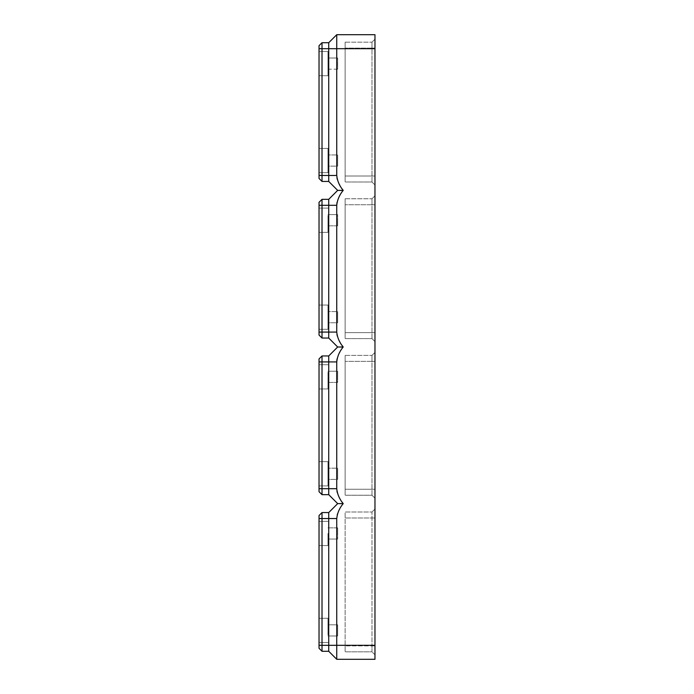 <?xml version="1.0" encoding="UTF-8"?>
<svg xmlns="http://www.w3.org/2000/svg" width="694" height="694" viewBox="0 0 694 694"><rect width="100%" height="100%" fill="white"/><g stroke="black" fill="none" stroke-linecap="round" stroke-linejoin="round"><path stroke-width="0.52" stroke-dasharray="3.47 2.6" d="M327.984 533.452L327.984 545.571L327.984 533.452M319.032 533.452L319.032 545.571L319.032 533.452M319.032 630.404L319.032 618.285L319.032 630.404M327.984 630.404L327.984 618.285L327.984 630.404M327.984 624.808L327.984 635.99L327.984 624.808L337.674 624.808L337.674 635.99L337.674 624.808L337.674 635.99L337.674 624.808L327.984 624.808M327.984 635.99L337.674 635.99L327.984 635.99M337.674 533.452L337.674 527.856L337.674 533.452M327.984 527.856L337.674 527.856L337.674 539.038L337.674 527.856L327.984 527.856M327.984 539.038L337.674 539.038L327.984 539.038M319.032 515.547L319.032 518.531L328.73 518.531L328.73 512.562L322.016 512.562L322.016 651.284L328.73 651.284L336.746 659.3L336.746 518.531L328.73 518.531L328.73 651.284M342.029 505.284L343.209 503.618L337.674 503.618L328.73 494.666L328.73 488.697L322.016 488.697L322.016 494.666L319.032 491.682L319.032 358.937L322.016 355.953L322.016 488.697L319.032 488.697M336.746 518.218L337.084 515.416M337.093 515.399L337.215 514.879M337.484 513.924L339.262 509.769M339.704 508.971L342.012 505.301M319.032 518.531L319.032 648.3M371.984 512.007L374.968 509.023L374.968 517.976L374.968 509.023L371.984 512.007L371.984 645.88L371.984 512.007L345.135 512.007L345.135 645.88L345.135 512.007L371.984 512.007M374.968 645.88L374.968 517.976L374.968 654.824L374.968 645.88L371.984 645.88L371.984 651.84L345.135 651.84L345.135 645.88L345.135 651.84L371.984 651.84L371.984 645.88L345.135 645.88L374.968 645.88M328.73 42.716L322.016 42.716L322.016 48.684L328.73 48.684L328.73 175.469L336.746 175.469L336.746 48.684L328.73 48.684L328.73 42.716L336.746 34.7L374.968 34.7L374.968 659.3L336.746 659.3M374.968 361.357L374.968 498.205L374.968 352.405L374.968 361.357L371.984 361.357L371.984 495.23L345.135 495.23L345.135 489.261L345.135 495.23L371.984 495.23L374.968 498.205L371.984 495.23L371.984 355.389L374.968 352.405L371.984 355.389L371.984 361.357L374.968 361.357M374.968 204.739L374.968 341.595L374.968 195.795L374.968 204.739L371.984 204.739L371.984 338.611L345.135 338.611L345.135 332.643L345.135 338.611L371.984 338.611L374.968 341.595L371.984 338.611L371.984 198.77L374.968 195.795L371.984 198.77L371.984 204.739L374.968 204.739M374.968 48.12L374.968 184.977L374.968 39.176L374.968 48.12L371.984 48.12L371.984 181.993L345.135 181.993L345.135 176.024L345.135 181.993L371.984 181.993L374.968 184.977L371.984 181.993L371.984 42.161L374.968 39.176L371.984 42.161L371.984 48.12L374.968 48.12M336.79 360.845L336.764 489.417M336.807 490.042L336.859 490.493M336.868 490.537L336.937 491.014M337.31 492.714L338.828 496.609M338.837 496.626L339.262 497.459M339.756 498.353L340.312 499.307M340.329 499.333L341.222 500.747M341.439 501.077L341.908 501.779M342.636 502.829L343.209 503.618M337.084 358.833L337.31 357.913M337.371 357.696L337.995 355.875M338.004 355.857L339.487 352.743M339.808 352.17L342.489 347.998M342.931 347.382L337.674 347L328.73 355.953L322.016 355.953M336.79 204.227L336.764 332.799M336.807 333.424L336.859 333.875M336.868 333.927L336.937 334.404M337.31 336.096L339.262 340.841M339.756 341.743L341.908 345.161M337.084 202.214L337.31 201.295M337.371 201.078L337.995 199.265M338.004 199.239L339.479 196.142M339.808 195.552L342.489 191.379M342.931 190.763L337.674 190.382L328.73 199.334L322.016 199.334L322.016 338.047L328.73 338.047L328.73 332.088L319.032 332.088L319.032 335.063M336.746 175.487L336.764 176.181M336.807 176.805L336.859 177.256M336.868 177.308L336.937 177.785M337.31 179.486L337.987 181.498M337.995 181.507L339.262 184.231M339.756 185.125L340.312 186.07M340.329 186.105L341.222 187.519M341.439 187.848L341.908 188.542M374.968 654.824L371.984 651.84L374.968 654.824M319.032 473.785L319.032 485.904L319.032 473.785M319.032 376.833L319.032 388.952L319.032 376.833M328.73 355.953L328.73 488.697L336.746 488.697M327.984 473.785L327.984 485.904L327.984 461.666L327.984 485.904L327.984 461.666L327.984 479.381L327.984 468.19L327.984 479.381L337.674 479.381L337.674 468.19L337.674 479.381L337.674 473.785L337.674 479.381L327.984 479.381L327.984 468.19L337.674 468.19L337.674 473.785L337.674 468.19L327.984 468.19L327.984 473.785M327.984 376.833L327.984 388.952L327.984 376.833M337.674 376.833L337.674 371.238L337.674 376.833M327.984 382.429L327.984 371.238L327.984 382.429L337.674 382.429L337.674 371.238L337.674 382.429L327.984 382.429M327.984 371.238L337.674 371.238L327.984 371.238M345.135 489.261L345.135 361.357L345.135 489.261L371.984 489.261L345.135 489.261M345.135 355.389L345.135 361.357L345.135 355.389L371.984 355.389L345.135 355.389M328.73 199.334L328.73 332.088L336.746 332.088M322.016 199.334L319.032 202.318L319.032 332.088M319.032 317.167L319.032 305.048L319.032 317.167M319.032 220.215L319.032 232.334L319.032 220.215M327.984 317.167L327.984 305.048L327.984 329.286L327.984 305.048L327.984 322.762L327.984 311.571L327.984 322.762L337.674 322.762L337.674 311.571L337.674 322.762L337.674 317.167L337.674 322.762L327.984 322.762L327.984 311.571L337.674 311.571L337.674 317.167L337.674 311.571L327.984 311.571L327.984 317.167M327.984 220.215L327.984 232.334L327.984 220.215M337.674 220.215L337.674 225.81L337.674 220.215M327.984 225.81L327.984 214.62L327.984 225.81L337.674 225.81L337.674 214.62L337.674 225.81L327.984 225.81M327.984 214.62L337.674 214.62L327.984 214.62M337.674 347L328.73 338.047M345.135 332.643L345.135 204.739L345.135 332.643L371.984 332.643L345.135 332.643M345.135 198.77L345.135 204.739L345.135 198.77L371.984 198.77L345.135 198.77M327.984 69.192L337.674 69.192L337.674 58.01L337.674 69.192L337.674 58.01L337.674 69.192L327.984 69.192L327.984 58.01L337.674 58.01L327.984 58.01L327.984 75.715L327.984 51.477L327.984 69.192M345.135 176.024L345.135 48.12L345.135 176.024L371.984 176.024L345.135 176.024M345.135 42.161L345.135 48.12L345.135 42.161L371.984 42.161L345.135 42.161M337.674 190.382L328.73 181.438L328.73 175.469L322.016 175.469L322.016 181.438L319.032 178.453L319.032 45.7L322.016 42.716M336.746 34.7L336.746 48.684L374.968 48.684M319.032 48.684L322.016 48.684L322.016 175.469L319.032 175.469M319.032 160.548L319.032 172.667L319.032 160.548M319.032 63.596L319.032 75.715L319.032 63.596M327.984 160.548L327.984 172.667L327.984 148.429L327.984 172.667L327.984 148.429L327.984 166.144L327.984 154.962L327.984 166.144L337.674 166.144L337.674 154.962L337.674 166.144L337.674 160.548L337.674 166.144L327.984 166.144L327.984 154.962L337.674 154.962L337.674 160.548L337.674 154.962L327.984 154.962L327.984 160.548M374.968 645.316L319.032 645.316M374.968 517.976L345.135 517.976L374.968 517.976M336.746 361.912L319.032 361.912M374.968 489.261L371.984 489.261L374.968 489.261M371.984 361.357L345.135 361.357L371.984 361.357M336.746 205.303L319.032 205.303M374.968 332.643L371.984 332.643L374.968 332.643M371.984 204.739L345.135 204.739L371.984 204.739M374.968 176.024L371.984 176.024L374.968 176.024M371.984 48.12L345.135 48.12L371.984 48.12M319.032 521.333L327.984 521.333L319.032 521.333M319.032 618.285L327.984 618.285L319.032 618.285M319.032 485.904L327.984 485.904L319.032 485.904M319.032 388.952L327.984 388.952L319.032 388.952M319.032 329.286L327.984 329.286L319.032 329.286M319.032 232.334L327.984 232.334L319.032 232.334M319.032 172.667L327.984 172.667L319.032 172.667M319.032 75.715L327.984 75.715L319.032 75.715M319.032 148.429L327.984 148.429L319.032 148.429M319.032 364.714L327.984 364.714L319.032 364.714M319.032 51.477L327.984 51.477L319.032 51.477M319.032 642.523L327.984 642.523L319.032 642.523M319.032 305.048L327.984 305.048L319.032 305.048M319.032 545.571L327.984 545.571L319.032 545.571M319.032 461.666L327.984 461.666L319.032 461.666M319.032 208.096L327.984 208.096L319.032 208.096"/><path stroke-width="1.04" d="M336.746 361.912L322.016 361.912L322.016 488.697L319.032 488.697L319.032 491.682L322.016 494.666L322.016 488.697L328.73 488.697L328.73 355.953L337.674 347L328.73 338.047L328.73 199.334L337.674 190.382L328.73 181.438L328.73 48.684L336.746 48.684L336.746 34.7L374.968 34.7L374.968 48.684L336.746 48.684L336.746 175.469C337.353 181.047 339.513 186.018 343.209 190.382C339.513 194.754 337.353 199.725 336.746 205.303L336.746 332.088C337.353 337.657 339.513 342.628 343.209 347C339.513 351.372 337.353 356.343 336.746 361.912L336.746 488.697L328.73 488.697L328.73 494.666L322.016 494.666L328.73 494.666L337.674 503.618L328.73 512.562L337.674 503.618L343.209 503.618C339.513 507.982 337.353 512.953 336.746 518.531L336.746 518.218M337.215 514.879L337.484 513.924M339.262 509.769L339.704 508.971M322.016 512.562L319.032 515.547L322.016 512.562L328.73 512.562L328.73 518.531L322.016 518.531L322.016 512.562M374.968 48.684L374.968 659.3L336.746 659.3L328.73 651.284L322.016 651.284L319.032 648.3L319.032 515.547M328.73 651.284L328.73 518.531L336.746 518.531L336.746 645.316L322.016 645.316L322.016 518.531L319.032 518.531M319.032 648.3L322.016 651.284L322.016 645.316L319.032 645.316M336.746 659.3L336.746 645.316L374.968 645.316M336.746 488.697L336.746 488.715C337.353 494.275 339.513 499.246 343.209 503.618M336.937 491.014L337.31 492.714M339.262 497.459L339.756 498.353M342.237 502.256L342.636 502.829M336.79 360.845L337.084 358.833M339.487 352.743L339.808 352.17M336.746 332.088L322.016 332.088L322.016 199.334L319.032 202.318L319.032 335.063L322.016 338.047L322.016 332.088L319.032 332.088M336.937 334.404L337.31 336.096M339.262 340.841L339.756 341.743M342.237 345.638L343.209 347L337.674 347M336.79 204.227L337.084 202.214M339.479 196.142L339.808 195.552M336.746 34.7L328.73 42.716L328.73 48.684L322.016 48.684L322.016 175.469L319.032 175.469L319.032 178.453L322.016 181.438L328.73 181.438L322.016 181.438L322.016 175.469L336.746 175.487M336.937 177.785L337.31 179.486M339.262 184.231L339.756 185.125M342.237 189.02L343.209 190.382L337.674 190.382M319.032 488.697L319.032 358.937L322.016 355.953L322.016 361.912L319.032 361.912M328.73 355.953L322.016 355.953M328.73 338.047L322.016 338.047L319.032 335.063M328.73 199.334L322.016 199.334M328.73 42.716L322.016 42.716L319.032 45.7L319.032 175.469M319.032 48.684L322.016 48.684L322.016 42.716M336.746 205.303L319.032 205.303"/></g></svg>
